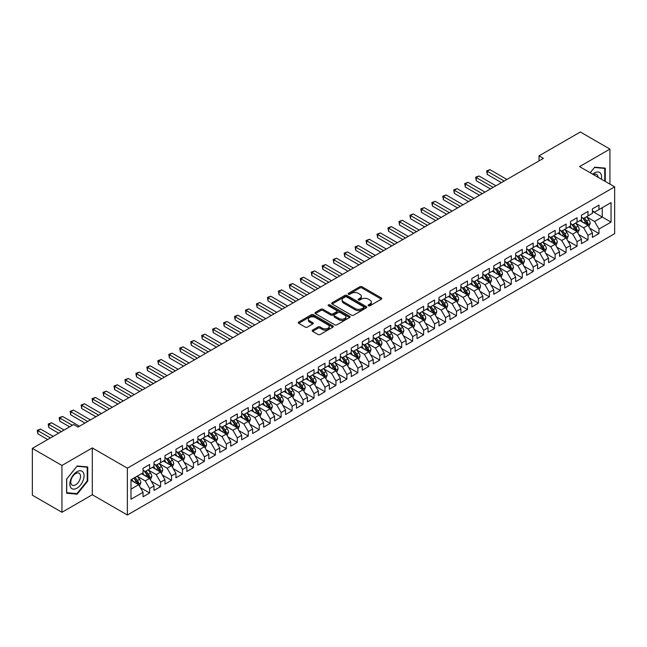 <?xml version="1.0" encoding="UTF-8"?>
<svg xmlns="http://www.w3.org/2000/svg" width="647" height="647" viewBox="0 0 647 647"><rect width="100%" height="100%" fill="white"/><g stroke="black" fill="none" stroke-linecap="round" stroke-linejoin="round"><path stroke-width="0.97" d="M368.41 305.772A1.068 0.615 0 0 0 369.914 305.772L381.35 299.173A1.52 0.882 0 0 0 381.795 298.55A1.52 0.882 0 0 0 381.35 297.927L361.98 286.75A1.52 0.882 0 0 0 359.829 286.75L348.401 293.35A1.068 0.615 0 0 0 348.094 293.778A1.068 0.615 0 0 0 348.401 294.215A1.068 0.615 0 0 0 349.906 294.215L351.386 293.366A4.869 2.814 0 0 1 358.276 293.366L359.886 294.296A4.869 2.814 0 0 1 361.309 296.286A4.869 2.814 0 0 1 359.886 298.267L358.406 299.124A1.068 0.615 0 0 0 358.098 299.561A1.068 0.615 0 0 0 358.406 299.99A1.068 0.615 0 0 0 359.91 299.99L361.39 299.14A4.869 2.814 0 0 1 368.28 299.14L369.89 300.071A4.869 2.814 0 0 1 371.313 302.06A4.869 2.814 0 0 1 369.89 304.041L368.41 304.899A1.068 0.615 0 0 0 368.103 305.335A1.068 0.615 0 0 0 368.41 305.772L368.41 304.899M312.606 330.099A1.52 0.882 0 0 0 312.161 330.722A1.52 0.882 0 0 0 312.606 331.345L318.041 334.483A1.52 0.882 0 0 0 320.192 334.483L332.882 327.147A1.52 0.882 0 0 0 333.326 326.533A1.52 0.882 0 0 0 332.882 325.91L313.52 314.725A1.52 0.882 0 0 0 311.369 314.725L298.671 322.06A1.52 0.882 0 0 0 298.227 322.675A1.52 0.882 0 0 0 298.671 323.298L305.238 327.091A1.52 0.882 0 0 0 307.39 327.091L312.816 323.953A1.52 0.882 0 0 0 313.269 323.33A1.52 0.882 0 0 0 312.816 322.707L309.565 320.831A4.068 2.353 0 0 1 308.376 319.173A4.068 2.353 0 0 1 310.883 316.998A4.068 2.353 0 0 1 315.324 317.507L328.069 324.867A4.068 2.353 0 0 1 329.258 326.533A4.068 2.353 0 0 1 326.751 328.7A4.068 2.353 0 0 1 322.311 328.191L320.192 326.961A1.52 0.882 0 0 0 318.041 326.961L312.606 330.099L312.606 331.345L318.041 328.231L318.041 326.961M61.942 465.46L61.942 512.287L92.303 494.761L92.303 447.934L61.942 465.46L32.35 448.379L73.669 424.521L78.052 427.052L543.407 158.378L539.024 155.846L539.024 160.909M92.303 447.934L127.37 468.177L614.65 186.854L614.65 233.68L127.37 515.004L127.37 468.177M609.935 184.136L609.935 149.077L579.575 166.602L614.65 186.854M609.935 149.077L580.343 131.996L539.024 155.846M351.491 315.162A1.52 0.882 0 0 0 353.65 315.162L366.339 307.835A1.52 0.882 0 0 0 366.784 307.212A1.52 0.882 0 0 0 366.339 306.589L346.978 295.412A1.52 0.882 0 0 0 344.827 295.412L332.129 302.739A1.52 0.882 0 0 0 331.685 303.362A1.52 0.882 0 0 0 332.129 303.985L351.491 315.162M328.846 305.999A1.068 0.615 0 0 1 329.921 306.152L329.921 304.883L349.615 316.254A1.52 0.882 0 0 1 350.059 316.868A1.52 0.882 0 0 1 349.615 317.491L336.917 324.818A1.52 0.882 0 0 1 334.766 324.818L315.404 313.641L320.831 310.528L320.831 309.266L315.404 312.396A1.52 0.882 0 0 0 314.96 313.019A1.52 0.882 0 0 0 315.404 313.641L315.404 312.396M320.831 310.528A1.52 0.882 0 0 1 322.99 310.528L322.99 309.266A1.52 0.882 0 0 0 320.831 309.266M322.99 309.266L330.843 313.795A1.52 0.882 0 0 0 332.995 313.795L336.594 311.717A1.52 0.882 0 0 0 337.038 311.094A1.52 0.882 0 0 0 336.594 310.471L328.417 305.756A1.068 0.615 0 0 1 328.11 305.319A1.068 0.615 0 0 1 328.765 304.753A1.068 0.615 0 0 1 329.921 304.883M592.401 211.343L602.268 217.036L602.268 207.671L611.035 202.608L598.976 209.571L598.976 205.075L592.401 208.876L592.401 213.364L588.018 215.896L588.018 211.407L581.443 215.2L581.443 219.697L577.059 222.228L577.059 217.732L570.484 221.533L570.484 226.021L566.101 228.553L566.101 224.064L559.526 227.857L559.526 232.354L555.134 234.877L555.134 230.389L548.559 234.182L548.559 238.678L544.176 241.21L544.176 236.713L537.6 240.514L537.6 245.003L533.217 247.534L533.217 243.046L526.642 246.839L526.642 251.335L522.258 253.867L522.258 249.37L515.683 253.171L515.683 257.66L511.3 260.191L511.3 255.702L504.725 259.496L504.725 263.992L500.341 266.515L500.341 262.027L493.766 265.82L493.766 270.317L489.375 272.848L489.375 268.351L482.799 272.152L482.799 276.641L478.416 279.172L478.416 274.684L471.841 278.477L471.841 282.974L467.457 285.505L467.457 281.008L460.882 284.809L460.882 289.298L456.499 291.829L456.499 287.341L449.924 291.134L449.924 295.63L445.54 298.154L445.54 293.665L438.965 297.458L438.965 301.955L434.582 304.486L434.582 299.99L428.007 303.791L428.007 308.279L423.615 310.811L423.615 306.322L417.04 310.115L417.04 314.612L412.657 317.143L412.657 312.647L406.081 316.448L406.081 320.936L401.698 323.468L401.698 318.979L395.123 322.772L395.123 327.269L390.739 329.792L390.739 325.304L384.164 329.097L384.164 333.593L379.781 336.125L379.781 331.628L373.206 335.429L373.206 339.918L368.822 342.449L368.822 337.96L362.247 341.753L362.247 346.25L357.856 348.782L357.856 344.285L351.281 348.086L351.281 352.575L346.897 355.106L346.897 350.617L340.322 354.41L340.322 358.907L335.939 361.43L335.939 356.942L329.363 360.735L329.363 365.231L324.98 367.763L324.98 363.266L318.405 367.067L318.405 371.556L314.021 374.087L314.021 369.599L307.446 373.392L307.446 377.888L303.063 380.42L303.063 375.923L296.488 379.724L296.488 384.213L292.096 386.744L292.096 382.256L285.521 386.049L285.521 390.537L281.138 393.069L281.138 388.58L274.563 392.373L274.563 396.87L270.179 399.401L270.179 394.905L263.604 398.706L263.604 403.194L259.221 405.726L259.221 401.237L252.645 405.03L252.645 409.527L248.262 412.058L248.262 407.561L241.687 411.363L241.687 415.851L237.303 418.383L237.303 413.894L230.728 417.687L230.728 422.176L226.337 424.707L226.337 420.218L219.762 424.011L219.762 428.508L215.378 431.039L215.378 426.543L208.803 430.344L208.803 434.833L204.42 437.364L204.42 432.875L197.845 436.668L197.845 441.165L193.461 443.696L193.461 439.2L186.886 443.001L186.886 447.489L182.503 450.021L182.503 445.532L175.927 449.325L175.927 453.814L171.544 456.345L171.544 451.857L164.969 455.65L164.969 460.146L160.577 462.678L160.577 458.181L154.002 461.982L154.002 466.471L149.619 469.002L149.619 464.514L143.044 468.307L143.044 472.803L130.985 479.759L130.985 499.249L143.044 492.286L138.66 484.7L130.985 480.268M611.035 202.608L611.035 222.099L598.976 229.062L594.593 221.468L586.651 216.882M589.716 228.205L598.976 233.551L598.976 229.062M598.976 233.551L592.401 237.352L592.401 232.855L588.018 235.387L583.634 227.793L575.684 223.207M578.758 234.537L588.018 239.883L588.018 235.387M588.018 239.883L581.443 243.676L581.443 239.188L577.059 241.719L572.676 234.125L564.726 229.531M567.799 240.862L577.059 246.208L577.059 241.719M577.059 246.208L570.484 250.001L570.484 245.512L566.101 248.044L561.717 240.449L553.767 235.864M556.841 247.186L566.101 252.532L566.101 248.044M566.101 252.532L559.526 256.333L559.526 251.837L555.134 254.368L550.751 246.774L542.809 242.188M545.874 253.519L555.134 258.865L555.134 254.368M555.134 258.865L548.559 262.658L548.559 258.169L544.176 260.701L539.792 253.106L531.85 248.521M534.915 259.843L544.176 265.189L544.176 260.701M544.176 265.189L537.6 268.99L537.6 264.494L533.217 267.025L528.834 259.431L520.892 254.845M523.957 266.176L533.217 271.522L533.217 267.025M533.217 271.522L526.642 275.315L526.642 270.826L522.258 273.358L517.875 265.763L509.925 261.17M512.998 272.5L522.258 277.846L522.258 273.358M522.258 277.846L515.683 281.639L515.683 277.151L511.3 279.682L506.916 272.088L498.966 267.502M502.04 278.825L511.3 284.17L511.3 279.682M511.3 284.17L504.725 287.972L504.725 283.475L500.341 286.006L495.958 278.412L488.008 273.827M491.081 285.157L500.341 290.503L500.341 286.006M500.341 290.503L493.766 294.296L493.766 289.807L489.375 292.339L484.991 284.745L477.049 280.159M480.114 291.482L489.375 296.827L489.375 292.339M489.375 296.827L482.799 300.629L482.799 296.132L478.416 298.663L474.033 291.069L466.091 286.484M469.156 297.806L478.416 303.16L478.416 298.663M478.416 303.16L471.841 306.953L471.841 302.464L467.457 304.996L463.074 297.402L455.132 292.808M458.197 304.139L467.457 309.484L467.457 304.996M467.457 309.484L460.882 313.277L460.882 308.789L456.499 311.32L452.116 303.726L444.166 299.14M447.239 310.463L456.499 315.809L456.499 311.32M456.499 315.809L449.924 319.61L449.924 315.113L445.54 317.645L441.157 310.05L433.207 305.465M436.28 316.795L445.54 322.141L445.54 317.645M445.54 322.141L438.965 325.934L438.965 321.446L434.582 323.977L430.198 316.383L422.248 311.797M425.322 323.12L434.582 328.466L434.582 323.977M434.582 328.466L428.007 332.267L428.007 327.77L423.615 330.302L419.232 322.707L411.29 318.122M414.355 329.444L423.615 334.798L423.615 330.302M423.615 334.798L417.04 338.591L417.04 334.103L412.657 336.626L408.273 329.04L400.331 324.446M403.396 335.777L412.657 341.123L412.657 336.626M412.657 341.123L406.081 344.916L406.081 340.427L401.698 342.959L397.315 335.364L389.373 330.779M392.438 342.101L401.698 347.447L401.698 342.959M401.698 347.447L395.123 351.248L395.123 346.752L390.739 349.283L386.356 341.689L378.406 337.103M381.479 348.434L390.739 353.78L390.739 349.283M390.739 353.78L384.164 357.573L384.164 353.084L379.781 355.615L375.397 348.021L367.447 343.436M370.521 354.758L379.781 360.104L379.781 355.615M379.781 360.104L373.206 363.905L373.206 359.408L368.822 361.94L364.439 354.346L356.489 349.76M359.562 361.083L368.822 366.437L368.822 361.94M368.822 366.437L362.247 370.23L362.247 365.741L357.856 368.264L353.472 360.678L345.53 356.085M348.596 367.415L357.856 372.761L357.856 368.264M357.856 372.761L351.281 376.554L351.281 372.065L346.897 374.597L342.514 367.003L334.572 362.417M337.637 373.74L346.897 379.085L346.897 374.597M346.897 379.085L340.322 382.887L340.322 378.39L335.939 380.921L331.555 373.327L323.613 368.741M326.678 380.072L335.939 385.418L335.939 380.921M335.939 385.418L329.363 389.211L329.363 384.722L324.98 387.254L320.597 379.66L312.647 375.074M315.72 386.396L324.98 391.742L324.98 387.254M324.98 391.742L318.405 395.543L318.405 391.047L314.021 393.578L309.638 385.984L301.688 381.398M304.761 392.721L314.021 398.075L314.021 393.578M314.021 398.075L307.446 401.868L307.446 397.379L303.063 399.903L298.679 392.317L290.729 387.723M293.803 399.053L303.063 404.399L303.063 399.903M303.063 404.399L296.488 408.192L296.488 403.704L292.096 406.235L287.713 398.641L279.771 394.055M282.836 405.378L292.096 410.724L292.096 406.235M292.096 410.724L285.521 414.525L285.521 410.028L281.138 412.56L276.754 404.965L268.812 400.38M271.877 411.71L281.138 417.056L281.138 412.56M281.138 417.056L274.563 420.849L274.563 416.361L270.179 418.892L265.796 411.298L257.854 406.712M260.919 418.035L270.179 423.381L270.179 418.892M270.179 423.381L263.604 427.182L263.604 422.685L259.221 425.216L254.837 417.622L246.887 413.037M249.96 424.359L259.221 429.713L259.221 425.216M259.221 429.713L252.645 433.506L252.645 429.018L248.262 431.541L243.879 423.955L235.929 419.361M239.002 430.692L248.262 436.038L248.262 431.541M248.262 436.038L241.687 439.831L241.687 435.342L237.303 437.873L232.92 430.279L224.97 425.694M228.043 437.016L237.303 442.362L237.303 437.873M237.303 442.362L230.728 446.163L230.728 441.666L226.337 444.198L221.953 436.604L214.011 432.018M217.077 443.349L226.337 448.694L226.337 444.198M226.337 448.694L219.762 452.488L219.762 447.999L215.378 450.53L210.995 442.936L203.053 438.351M206.118 449.673L215.378 455.019L215.378 450.53M215.378 455.019L208.803 458.82L208.803 454.323L204.42 456.855L200.036 449.261L192.094 444.675M195.159 455.998L204.42 461.351L204.42 456.855M204.42 461.351L197.845 465.144L197.845 460.648L193.461 463.179L189.078 455.593L181.128 450.999M184.201 462.33L193.461 467.676L193.461 463.179M193.461 467.676L186.886 471.469L186.886 466.98L182.503 469.512L178.119 461.918L170.169 457.332M173.242 468.654L182.503 474L182.503 469.512M182.503 474L175.927 477.801L175.927 473.305L171.544 475.836L167.161 468.242L159.211 463.656M162.284 474.987L171.544 480.333L171.544 475.836M171.544 480.333L164.969 484.126L164.969 479.637L160.577 482.169L156.194 474.574L148.252 469.989M151.317 481.311L160.577 486.657L160.577 482.169M160.577 486.657L154.002 490.458L154.002 485.962L149.619 488.493L145.235 480.899L137.293 476.313M140.359 487.636L149.619 492.99L149.619 488.493M149.619 492.99L143.044 496.783L143.044 492.286M143.044 470.272L145.235 471.534L149.619 469.002M130.985 489.124L138.66 484.7M154.002 463.939L156.194 465.209L160.577 462.678M145.235 480.899L149.619 478.368L141.507 473.685M154.002 485.962L149.619 478.368M164.969 457.615L167.161 458.877L171.544 456.345M156.194 474.574L160.577 472.043L152.474 467.36M164.969 479.637L160.577 472.043M175.927 451.291L178.119 452.552L182.503 450.021M167.161 468.242L171.544 465.711L163.432 461.028M175.927 473.305L171.544 465.711M186.886 444.958L189.078 446.228L193.461 443.696M178.119 461.918L182.503 459.386L174.391 454.704M186.886 466.98L182.503 459.386M197.845 438.634L200.036 439.895L204.42 437.364M189.078 455.593L193.461 453.062L185.349 448.379M197.845 460.648L193.461 453.062M208.803 432.301L210.995 433.571L215.378 431.039M200.036 449.261L204.42 446.729L196.308 442.047M208.803 454.323L204.42 446.729M219.762 425.977L221.953 427.238L226.337 424.707M210.995 442.936L215.378 440.405L207.266 435.722M219.762 447.999L215.378 440.405M230.728 419.652L232.92 420.914L237.303 418.383M221.953 436.604L226.337 434.072L218.233 429.39M230.728 441.666L226.337 434.072M241.687 413.32L243.879 414.59L248.262 412.058M232.92 430.279L237.303 427.748L229.192 423.065M241.687 435.342L237.303 427.748M252.645 406.995L254.837 408.257L259.221 405.726M243.879 423.955L248.262 421.423L240.15 416.741M252.645 429.018L248.262 421.423M263.604 400.663L265.796 401.933L270.179 399.401M254.837 417.622L259.221 415.091L251.109 410.408M263.604 422.685L259.221 415.091M274.563 394.338L276.754 395.6L281.138 393.069M265.796 411.298L270.179 408.767L262.067 404.084M274.563 416.361L270.179 408.767M285.521 388.014L287.713 389.276L292.096 386.744M276.754 404.965L281.138 402.434L273.026 397.751M285.521 410.028L281.138 402.434M296.488 381.681L298.679 382.951L303.063 380.42M287.713 398.641L292.096 396.11L283.993 391.427M296.488 403.704L292.096 396.11M307.446 375.357L309.638 376.619L314.021 374.087M298.679 392.317L303.063 389.785L294.951 385.102M307.446 397.379L303.063 389.785M318.405 369.025L320.597 370.294L324.98 367.763M309.638 385.984L314.021 383.453L305.91 378.77M318.405 391.047L314.021 383.453M329.363 362.7L331.555 363.962L335.939 361.43M320.597 379.66L324.98 377.128L316.868 372.446M329.363 384.722L324.98 377.128M340.322 356.376L342.514 357.637L346.897 355.106M331.555 373.327L335.939 370.796L327.827 366.113M340.322 378.39L335.939 370.796M351.281 350.043L353.472 351.313L357.856 348.782M342.514 367.003L346.897 364.471L338.785 359.789M351.281 372.065L346.897 364.471M362.247 343.719L364.439 344.98L368.822 342.449M353.472 360.678L357.856 358.147L349.752 353.464M362.247 365.741L357.856 358.147M373.206 337.386L375.397 338.656L379.781 336.125M364.439 354.346L368.822 351.814L360.711 347.132M373.206 359.408L368.822 351.814M384.164 331.062L386.356 332.323L390.739 329.792M375.397 348.021L379.781 345.49L371.669 340.807M384.164 353.084L379.781 345.49M395.123 324.737L397.315 325.999L401.698 323.468M386.356 341.689L390.739 339.157L382.628 334.475M395.123 346.752L390.739 339.157M406.081 318.405L408.273 319.675L412.657 317.143M397.315 335.364L401.698 332.833L393.586 328.15M406.081 340.427L401.698 332.833M417.04 312.08L419.232 313.342L423.615 310.811M408.273 329.04L412.657 326.509L404.545 321.826M417.04 334.103L412.657 326.509M428.007 305.748L430.198 307.018L434.582 304.486M419.232 322.707L423.615 320.176L415.511 315.493M428.007 327.77L423.615 320.176M438.965 299.424L441.157 300.685L445.54 298.154M430.198 316.383L434.582 313.852L426.47 309.169M438.965 321.446L434.582 313.852M449.924 293.099L452.116 294.361L456.499 291.829M441.157 310.05L445.54 307.519L437.429 302.836M449.924 315.113L445.54 307.519M460.882 286.767L463.074 288.036L467.457 285.505M452.116 303.726L456.499 301.195L448.387 296.512M460.882 308.789L456.499 301.195M471.841 280.442L474.033 281.704L478.416 279.172M463.074 297.402L467.457 294.87L459.346 290.188M471.841 302.464L467.457 294.87M482.799 274.11L484.991 275.379L489.375 272.848M474.033 291.069L478.416 288.538L470.304 283.855M482.799 296.132L478.416 288.538M493.766 267.785L495.958 269.047L500.341 266.515M484.991 284.745L489.375 282.213L481.271 277.531M493.766 289.807L489.375 282.213M504.725 261.461L506.916 262.722L511.3 260.191M495.958 278.412L500.341 275.881L492.23 271.198M504.725 283.475L500.341 275.881M515.683 255.128L517.875 256.398L522.258 253.867M506.916 272.088L511.3 269.556L503.188 264.874M515.683 277.151L511.3 269.556M526.642 248.804L528.834 250.065L533.217 247.534M517.875 265.763L522.258 263.232L514.147 258.549M526.642 270.826L522.258 263.232M537.6 242.471L539.792 243.741L544.176 241.21M528.834 259.431L533.217 256.899L525.105 252.217M537.6 264.494L533.217 256.899M548.559 236.147L550.751 237.409L555.134 234.877M539.792 253.106L544.176 250.575L536.064 245.892M548.559 258.169L544.176 250.575M559.526 229.822L561.717 231.084L566.101 228.553M550.751 246.774L555.134 244.242L547.03 239.56M559.526 251.837L555.134 244.242M570.484 223.49L572.676 224.76L577.059 222.228M561.717 240.449L566.101 237.918L557.989 233.235M570.484 245.512L566.101 237.918M581.443 217.166L583.634 218.427L588.018 215.896M572.676 234.125L577.059 231.594L568.948 226.911M581.443 239.188L577.059 231.594M592.401 210.833L594.593 212.103L598.976 209.571M583.634 227.793L588.018 225.261L579.906 220.578M592.401 232.855L588.018 225.261M32.35 448.379L32.35 495.198L61.942 512.287M92.303 494.761L127.37 515.004M594.593 221.468L602.268 217.036L611.035 222.099M605.277 181.443L605.277 168.131L594.706 167.185L590.226 172.757M87.749 481.02L87.749 466.924L77.179 465.977L66.601 479.136L66.601 493.232L77.179 494.179L87.749 481.02L87.208 480.705M368.839 305.918L369.89 305.311A4.869 2.814 0 0 0 371.313 303.322L371.313 302.06M361.309 296.286L361.309 297.547A4.869 2.814 0 0 1 359.886 299.537L358.834 300.143M381.326 299.181L361.98 288.012A1.52 0.882 0 0 0 359.829 288.012L348.83 294.369M366.339 306.589L366.339 307.835L346.978 296.674A1.52 0.882 0 0 0 344.827 296.674L332.154 303.993M363.654 307.648A1.068 0.615 0 0 0 363.962 307.212A1.068 0.615 0 0 0 363.654 306.775L346.655 296.965A1.068 0.615 0 0 0 345.15 296.965L343.589 297.863A4.869 2.814 0 0 0 342.158 299.852A4.869 2.814 0 0 0 343.589 301.842L355.203 308.546A4.869 2.814 0 0 0 362.094 308.546L363.654 307.648L363.654 308.91A1.068 0.615 0 0 0 363.962 308.482L363.962 307.212M342.158 299.852L342.158 301.122A4.869 2.814 0 0 0 343.589 303.103L343.589 301.842M363.654 308.91L362.094 309.816A4.869 2.814 0 0 1 355.203 309.816L343.589 303.103M322.99 310.528L330.843 315.065A1.52 0.882 0 0 0 332.995 315.065L336.594 312.978A1.52 0.882 0 0 0 337.038 312.364L337.038 311.094M329.921 306.152L349.59 317.507M338.988 318.502A4.068 2.353 0 0 0 343.428 319.011A4.068 2.353 0 0 0 345.935 316.844A4.068 2.353 0 0 0 344.746 315.178L340.249 312.582A1.52 0.882 0 0 0 338.098 312.582L334.499 314.668A1.52 0.882 0 0 0 334.054 315.291A1.52 0.882 0 0 0 334.499 315.906L338.988 318.502L338.988 319.764A4.068 2.353 0 0 0 343.428 320.273A4.068 2.353 0 0 0 345.935 318.106L345.935 316.844M334.054 315.291L334.054 316.553A1.52 0.882 0 0 0 334.499 317.176L334.499 315.906M338.988 319.764L334.499 317.176M329.258 326.533L329.258 327.794A4.068 2.353 0 0 1 326.751 329.962A4.068 2.353 0 0 1 322.311 329.452L320.192 328.231A1.52 0.882 0 0 0 318.041 328.231M308.376 319.173L308.376 320.435A4.068 2.353 0 0 0 309.565 322.093L309.565 320.831M312.8 323.961L309.565 322.093M332.865 327.164L313.52 315.995A1.52 0.882 0 0 0 311.369 315.995L298.696 323.314M76.055 493.532L77.179 494.179M588.827 226.668L590.185 223.352A4.108 2.37 -120 0 0 588.875 219.851L586.546 216.745M582.842 222.277L581.071 219.907M506.916 179.454L489.957 169.66L487.215 171.245L487.215 174.407L501.433 182.616M582.413 217.724L585.478 221.816A4.108 2.37 60 0 1 586.651 224.291L587.969 223.53A4.108 2.37 -120 0 0 586.797 221.056L584.467 217.95M583.133 218.144L586.012 221.978A2.095 1.205 60 0 1 586.392 222.617L587.969 223.53M487.215 174.407L486.617 170.897L504.175 181.031M486.617 170.897L489.957 169.66M577.868 232.993L579.227 229.677A4.108 2.37 -120 0 0 577.917 226.183L575.587 223.078M571.875 228.601L570.112 226.24M495.95 185.778L478.998 175.992L476.257 177.569L476.257 180.739L490.475 188.94M571.455 224.056L574.52 228.14A4.108 2.37 60 0 1 575.693 230.615L577.011 229.855A4.108 2.37 -120 0 0 575.83 227.388L573.509 224.274M572.174 224.469L575.054 228.31A2.095 1.205 60 0 1 575.434 228.941L577.011 229.855M476.257 180.739L475.658 177.221L493.216 187.363M475.658 177.221L478.998 175.992M566.909 239.325L568.268 236.009A4.108 2.37 -120 0 0 566.958 232.508L564.629 229.402M560.917 234.926L559.145 232.564M484.991 192.102L468.04 182.317L465.298 183.902L465.298 187.064L479.516 195.273M560.496 230.381L563.561 234.473A4.108 2.37 60 0 1 564.734 236.939L566.052 236.179A4.108 2.37 -120 0 0 564.871 233.713L562.542 230.607M561.216 230.801L564.095 234.635A2.095 1.205 60 0 1 564.475 235.273L566.052 236.179M465.298 187.064L464.7 183.554L482.258 193.688M464.7 183.554L468.04 182.317M601.386 179.195A10.077 5.815 120 0 0 600.651 173.485A10.077 5.815 120 0 0 592.733 174.197M598.054 177.27A6.899 3.979 120 0 0 597.407 175.159A6.899 3.979 120 0 0 596.639 174.439A6.899 3.979 120 0 0 593.469 174.625M590.25 172.765L594.48 167.5L604.735 168.414L604.735 181.128M604.055 168.018L604.735 168.414M70.79 487.628A10.077 5.815 120 0 0 80.519 485.015A10.077 5.815 120 0 0 83.123 472.278A10.077 5.815 120 0 0 73.394 474.882A10.077 5.815 120 0 0 70.79 487.628M71.437 484.457A6.899 3.979 120 0 0 72.213 485.177A6.899 3.979 120 0 0 78.627 481.958A6.899 3.979 120 0 0 79.88 473.952A6.899 3.979 120 0 0 79.112 473.232A6.899 3.979 120 0 0 72.69 476.451A6.899 3.979 120 0 0 71.437 484.457M76.961 466.285L87.208 467.207L87.208 480.867L76.961 493.612L66.706 492.699L66.706 479.039L76.961 466.285M86.528 466.81L87.208 467.207M555.951 245.65L557.31 242.334A4.108 2.37 -120 0 0 555.999 238.84L553.67 235.726M549.958 241.258L548.187 238.897M474.033 198.435L457.081 188.649L454.34 190.226L454.34 193.388L468.557 201.597M549.538 236.705L552.603 240.797A4.108 2.37 60 0 1 553.775 243.272L555.094 242.512A4.108 2.37 -120 0 0 553.913 240.037L551.584 236.931M550.257 237.125L553.136 240.967A2.095 1.205 60 0 1 553.517 241.598L555.094 242.512M454.34 193.388L453.733 189.878L471.291 200.012M453.733 189.878L457.081 188.649M544.992 251.982L546.351 248.666A4.108 2.37 -120 0 0 545.033 245.164L542.712 242.059M539 247.583L537.228 245.221M463.074 204.759L446.123 194.973L443.381 196.559L443.381 199.721L457.591 207.922M538.571 243.037L541.636 247.13A4.108 2.37 60 0 1 542.817 249.596L544.127 248.836A4.108 2.37 -120 0 0 542.954 246.37L540.625 243.256M539.299 243.45L542.17 247.291A2.095 1.205 60 0 1 542.55 247.93L544.127 248.836M443.381 199.721L442.774 196.211L460.332 206.344M442.774 196.211L446.123 194.973M534.026 258.307L535.384 254.991A4.108 2.37 -120 0 0 534.074 251.489L531.745 248.383M528.041 253.915L526.27 251.546M452.116 211.092L435.156 201.298L432.422 202.883L432.422 206.045L446.632 214.254M527.612 249.362L530.677 253.454A4.108 2.37 60 0 1 531.858 255.921L533.168 255.169A4.108 2.37 -120 0 0 531.996 252.694L529.667 249.588M528.34 249.782L531.211 253.616A2.095 1.205 60 0 1 531.591 254.255L533.168 255.169M432.422 206.045L431.816 202.535L449.374 212.669M431.816 202.535L435.156 201.298M523.067 264.631L524.426 261.315A4.108 2.37 -120 0 0 523.116 257.821L520.786 254.716M517.082 260.24L515.311 257.878M441.157 217.416L424.197 207.63L421.456 209.207L421.456 212.378L435.674 220.578M516.654 255.694L519.719 259.779A4.108 2.37 60 0 1 520.892 262.253L522.21 261.493A4.108 2.37 -120 0 0 521.037 259.026L518.708 255.913M517.374 256.107L520.253 259.948A2.095 1.205 60 0 1 520.633 260.579L522.21 261.493M421.456 212.378L420.857 208.86L438.415 219.001M420.857 208.86L424.197 207.63M512.109 270.964L513.467 267.648A4.108 2.37 -120 0 0 512.157 264.146L509.828 261.04M506.116 266.564L504.353 264.202M430.19 223.741L413.239 213.955L410.497 215.54L410.497 218.702L424.715 226.911M505.695 262.019L508.76 266.111A4.108 2.37 60 0 1 509.933 268.578L511.251 267.818A4.108 2.37 -120 0 0 510.071 265.351L507.749 262.245M506.415 262.439L509.294 266.273A2.095 1.205 60 0 1 509.674 266.912L511.251 267.818M410.497 218.702L409.899 215.192L427.457 225.326M409.899 215.192L413.239 213.955M501.15 277.288L502.509 273.972A4.108 2.37 -120 0 0 501.199 270.478L498.869 267.365M495.157 272.897L493.386 270.535M419.232 230.073L402.28 220.287L399.539 221.864L399.539 225.027L413.757 233.235M494.737 268.343L497.802 272.436A4.108 2.37 60 0 1 498.974 274.91L500.293 274.15A4.108 2.37 -120 0 0 499.112 271.675L496.783 268.57M495.456 268.764L498.336 272.605A2.095 1.205 60 0 1 498.716 273.236L500.293 274.15M399.539 225.027L398.94 221.517L416.498 231.65M398.94 221.517L402.28 220.287M490.191 283.621L491.55 280.305A4.108 2.37 -120 0 0 490.24 276.803L487.911 273.697M484.199 279.221L482.427 276.859M408.273 236.398L391.322 226.612L388.58 228.197L388.58 231.359L402.798 239.56M483.778 274.676L486.843 278.768A4.108 2.37 60 0 1 488.016 281.235L489.334 280.474A4.108 2.37 -120 0 0 488.153 278.008L485.824 274.894M484.498 275.088L487.377 278.93A2.095 1.205 60 0 1 487.757 279.569L489.334 280.474M388.58 231.359L387.974 227.849L405.532 237.983M387.974 227.849L391.322 226.612M479.233 289.945L480.592 286.629A4.108 2.37 -120 0 0 479.273 283.127L476.952 280.022M473.24 285.553L471.469 283.184M397.315 242.73L380.363 232.936L377.622 234.521L377.622 237.684L391.831 245.892M472.811 281L475.877 285.092A4.108 2.37 60 0 1 477.057 287.559L478.368 286.807A4.108 2.37 -120 0 0 477.195 284.332L474.866 281.227M473.539 281.421L476.41 285.254A2.095 1.205 60 0 1 476.79 285.893L478.368 286.807M377.622 237.684L377.015 234.174L394.573 244.307M377.015 234.174L380.363 232.936M468.266 296.269L469.625 292.954A4.108 2.37 -120 0 0 468.315 289.46L465.986 286.354M462.281 291.878L460.51 289.516M386.356 249.055L369.397 239.269L366.663 240.846L366.663 244.016L380.873 252.217M461.853 287.333L464.918 291.417A4.108 2.37 60 0 1 466.099 293.892L467.409 293.131A4.108 2.37 -120 0 0 466.236 290.665L463.907 287.551M462.581 287.745L465.452 291.587A2.095 1.205 60 0 1 465.832 292.218L467.409 293.131M366.663 244.016L366.056 240.498L383.614 250.64M366.056 240.498L369.397 239.269M457.308 302.602L458.666 299.286A4.108 2.37 -120 0 0 457.356 295.784L455.027 292.679M451.323 298.202L449.552 295.841M375.397 255.379L358.438 245.593L355.696 247.178L355.696 250.34L369.914 258.549M450.894 293.657L453.959 297.749A4.108 2.37 60 0 1 455.132 300.216L456.45 299.456A4.108 2.37 -120 0 0 455.278 296.989L452.949 293.884M451.614 294.078L454.493 297.911A2.095 1.205 60 0 1 454.873 298.55L456.45 299.456M355.696 250.34L355.098 246.83L372.656 256.964M355.098 246.83L358.438 245.593M446.349 308.926L447.708 305.61A4.108 2.37 -120 0 0 446.398 302.117L444.068 299.003M440.356 304.535L438.593 302.173M364.431 261.712L347.479 251.926L344.738 253.503L344.738 256.665L358.956 264.874M439.936 299.982L443.001 304.074A4.108 2.37 60 0 1 444.174 306.549L445.492 305.788A4.108 2.37 -120 0 0 444.311 303.314L441.99 300.208M440.656 300.402L443.535 304.244A2.095 1.205 60 0 1 443.915 304.874L445.492 305.788M344.738 256.665L344.139 253.155L361.697 263.289M344.139 253.155L347.479 251.926M435.391 315.259L436.749 311.943A4.108 2.37 -120 0 0 435.439 308.441L433.11 305.335M429.398 310.859L427.627 308.498M353.472 268.036L336.521 258.25L333.779 259.835L333.779 262.997L347.997 271.198M428.977 306.314L432.042 310.406A4.108 2.37 60 0 1 433.215 312.873L434.533 312.113A4.108 2.37 -120 0 0 433.353 309.646L431.023 306.532M429.697 306.727L432.576 310.568A2.095 1.205 60 0 1 432.956 311.207L434.533 312.113M333.779 262.997L333.181 259.479L350.739 269.621M333.181 259.479L336.521 258.25M424.432 321.583L425.791 318.267A4.108 2.37 -120 0 0 424.481 314.765L422.151 311.66M418.439 317.184L416.668 314.822M342.514 274.368L325.562 264.574L322.821 266.16L322.821 269.322L337.038 277.531M418.019 312.638L421.084 316.731A4.108 2.37 60 0 1 422.256 319.197L423.575 318.445A4.108 2.37 -120 0 0 422.394 315.971L420.065 312.865M418.738 313.059L421.618 316.893A2.095 1.205 60 0 1 421.998 317.531L423.575 318.445M322.821 269.322L322.214 265.812L339.772 275.945M322.214 265.812L325.562 264.574M413.473 327.908L414.832 324.592A4.108 2.37 -120 0 0 413.514 321.098L411.193 317.992M407.481 323.516L405.709 321.155M331.555 280.693L314.604 270.907L311.862 272.484L311.862 275.654L326.072 283.855M407.052 318.971L410.117 323.055A4.108 2.37 60 0 1 411.298 325.53L412.608 324.77A4.108 2.37 -120 0 0 411.435 322.303L409.106 319.189M407.78 319.383L410.651 323.225A2.095 1.205 60 0 1 411.031 323.856L412.608 324.77M311.862 275.654L311.256 272.136L328.813 282.278M311.256 272.136L314.604 270.907M402.507 334.24L403.865 330.924A4.108 2.37 -120 0 0 402.555 327.422L400.226 324.317M396.522 329.841L394.751 327.479M320.597 287.017L303.637 277.231L300.904 278.817L300.904 281.979L315.113 290.188M396.093 325.295L399.159 329.388A4.108 2.37 60 0 1 400.339 331.854L401.65 331.094A4.108 2.37 -120 0 0 400.477 328.627L398.148 325.522M396.821 325.716L399.692 329.549A2.095 1.205 60 0 1 400.072 330.188L401.65 331.094M300.904 281.979L300.297 278.469L317.855 288.602M300.297 278.469L303.637 277.231M391.548 340.565L392.907 337.249A4.108 2.37 -120 0 0 391.597 333.755L389.268 330.641M385.563 336.173L383.792 333.812M309.638 293.35L292.679 283.564L289.937 285.141L289.937 288.303L304.155 296.512M385.135 331.62L388.2 335.712A4.108 2.37 60 0 1 389.373 338.187L390.691 337.427A4.108 2.37 -120 0 0 389.518 334.952L387.189 331.846M385.855 332.04L388.734 335.882A2.095 1.205 60 0 1 389.114 336.513L390.691 337.427M289.937 288.303L289.338 284.793L306.896 294.927M289.338 284.793L292.679 283.564M380.59 346.897L381.948 343.581A4.108 2.37 -120 0 0 380.638 340.079L378.309 336.974M374.597 342.498L372.834 340.136M298.671 299.674L281.72 289.888L278.978 291.473L278.978 294.636L293.196 302.836M374.176 337.952L377.241 342.045A4.108 2.37 60 0 1 378.414 344.511L379.732 343.751A4.108 2.37 -120 0 0 378.552 341.284L376.23 338.171M374.896 338.365L377.775 342.206A2.095 1.205 60 0 1 378.155 342.845L379.732 343.751M278.978 294.636L278.38 291.118L295.938 301.259M278.38 291.118L281.72 289.888M369.631 353.222L370.99 349.906A4.108 2.37 -120 0 0 369.68 346.404L367.35 343.298M363.638 348.822L361.867 346.46M287.713 306.007L270.761 296.213L268.02 297.798L268.02 300.96L282.238 309.169M363.218 344.277L366.283 348.369A4.108 2.37 60 0 1 367.456 350.836L368.774 350.084A4.108 2.37 -120 0 0 367.593 347.609L365.264 344.503M363.938 344.697L366.817 348.531A2.095 1.205 60 0 1 367.197 349.17L368.774 350.084M268.02 300.96L267.421 297.45L284.979 307.584M267.421 297.45L270.761 296.213M358.673 359.546L360.031 356.23A4.108 2.37 -120 0 0 358.721 352.736L356.392 349.631M352.68 355.154L350.909 352.793M276.754 312.331L259.803 302.545L257.061 304.122L257.061 307.293L271.279 315.493M352.259 350.609L355.324 354.693A4.108 2.37 60 0 1 356.497 357.168L357.815 356.408A4.108 2.37 -120 0 0 356.634 353.941L354.305 350.828M352.979 351.022L355.858 354.863A2.095 1.205 60 0 1 356.238 355.494L357.815 356.408M257.061 307.293L256.455 303.775L274.013 313.916M256.455 303.775L259.803 302.545M347.714 365.878L349.073 362.563A4.108 2.37 -120 0 0 347.754 359.061L345.433 355.955M341.721 361.479L339.95 359.117M265.796 318.656L248.844 308.87L246.103 310.455L246.103 313.617L260.312 321.826M341.292 356.934L344.358 361.026A4.108 2.37 60 0 1 345.538 363.493L346.849 362.732A4.108 2.37 -120 0 0 345.676 360.266L343.347 357.16M342.02 357.354L344.891 361.188A2.095 1.205 60 0 1 345.272 361.827L346.849 362.732M246.103 313.617L245.496 310.107L263.054 320.241M245.496 310.107L248.844 308.87M336.747 372.203L338.106 368.887A4.108 2.37 -120 0 0 336.796 365.393L334.467 362.28M330.763 367.811L328.991 365.45M254.837 324.988L237.878 315.202L235.144 316.779L235.144 319.942L249.354 328.15M330.334 363.258L333.399 367.35A4.108 2.37 60 0 1 334.58 369.825L335.89 369.065A4.108 2.37 -120 0 0 334.717 366.59L332.388 363.485M331.062 363.679L333.933 367.52A2.095 1.205 60 0 1 334.313 368.151L335.89 369.065M235.144 319.942L234.537 316.432L252.095 326.565M234.537 316.432L237.878 315.202M325.789 378.535L327.147 375.22A4.108 2.37 -120 0 0 325.837 371.718L323.508 368.612M319.804 374.136L318.033 371.774M243.879 331.313L226.919 321.527L224.177 323.112L224.177 326.274L238.395 334.475M319.375 369.591L322.441 373.683A4.108 2.37 60 0 1 323.613 376.15L324.931 375.389A4.108 2.37 -120 0 0 323.759 372.923L321.43 369.809M320.095 370.003L322.974 373.845A2.095 1.205 60 0 1 323.354 374.484L324.931 375.389M224.177 326.274L223.579 322.756L241.137 332.898M223.579 322.756L226.919 321.527M314.83 384.86L316.189 381.544A4.108 2.37 -120 0 0 314.879 378.042L312.55 374.937M308.837 380.46L307.074 378.099M232.912 337.645L215.961 327.851L213.219 329.436L213.219 332.598L227.437 340.807M308.417 375.915L311.482 380.007A4.108 2.37 60 0 1 312.655 382.474L313.973 381.722A4.108 2.37 -120 0 0 312.792 379.247L310.471 376.142M309.137 376.336L312.016 380.169A2.095 1.205 60 0 1 312.396 380.808L313.973 381.722M213.219 332.598L212.62 329.088L230.178 339.222M212.62 329.088L215.961 327.851M303.872 391.184L305.23 387.868A4.108 2.37 -120 0 0 303.92 384.375L301.591 381.269M297.879 386.793L296.108 384.431M221.953 343.969L205.002 334.184L202.26 335.761L202.26 338.931L216.478 347.132M297.458 382.248L300.523 386.332A4.108 2.37 60 0 1 301.696 388.807L303.014 388.046A4.108 2.37 -120 0 0 301.834 385.58L299.504 382.466M298.178 382.66L301.057 386.502A2.095 1.205 60 0 1 301.437 387.132L303.014 388.046M202.26 338.931L201.662 335.413L219.22 345.555M201.662 335.413L205.002 334.184M292.913 397.517L294.272 394.201A4.108 2.37 -120 0 0 292.962 390.699L290.632 387.593M286.92 393.117L285.149 390.756M210.995 350.294L194.043 340.508L191.302 342.093L191.302 345.255L205.52 353.464M286.5 388.572L289.565 392.664A4.108 2.37 60 0 1 290.738 395.131L292.056 394.371A4.108 2.37 -120 0 0 290.875 391.904L288.546 388.798M287.219 388.993L290.099 392.826A2.095 1.205 60 0 1 290.479 393.465L292.056 394.371M191.302 345.255L190.695 341.745L208.253 351.879M190.695 341.745L194.043 340.508M281.955 403.841L283.313 400.525A4.108 2.37 -120 0 0 281.995 397.032L279.674 393.918M275.962 399.45L274.191 397.088M200.036 356.626L183.085 346.841L180.343 348.418L180.343 351.58L194.553 359.789M275.533 394.896L278.598 398.989A4.108 2.37 60 0 1 279.779 401.463L281.089 400.703A4.108 2.37 -120 0 0 279.916 398.228L277.587 395.123M276.261 395.317L279.132 399.159A2.095 1.205 60 0 1 279.512 399.789L281.089 400.703M180.343 351.58L179.737 348.07L197.295 358.203M179.737 348.07L183.085 346.841M270.988 410.174L272.347 406.858A4.108 2.37 -120 0 0 271.036 403.356L268.707 400.25M265.003 405.774L263.232 403.413M189.078 362.951L172.118 353.165L169.385 354.75L169.385 357.912L183.594 366.113M264.574 401.229L267.64 405.321A4.108 2.37 60 0 1 268.82 407.788L270.131 407.028A4.108 2.37 -120 0 0 268.958 404.561L266.629 401.447M265.302 401.641L268.173 405.483A2.095 1.205 60 0 1 268.554 406.122L270.131 407.028M169.385 357.912L168.778 354.394L186.336 364.536M168.778 354.394L172.118 353.165M260.029 416.498L261.388 413.182A4.108 2.37 -120 0 0 260.078 409.68L257.749 406.575M254.045 412.099L252.273 409.737M178.119 369.283L161.16 359.489L158.418 361.075L158.418 364.237L172.636 372.446M253.616 407.553L256.681 411.646A4.108 2.37 60 0 1 257.854 414.112L259.172 413.36A4.108 2.37 -120 0 0 257.999 410.885L255.67 407.78M254.336 407.974L257.215 411.807A2.095 1.205 60 0 1 257.595 412.446L259.172 413.36M158.418 364.237L157.819 360.727L175.377 370.86M157.819 360.727L161.16 359.489M249.071 422.823L250.429 419.507A4.108 2.37 -120 0 0 249.119 416.013L246.79 412.907M243.078 418.431L241.315 416.07M167.152 375.608L150.201 365.822L147.459 367.399L147.459 370.569L161.677 378.77M242.657 413.886L245.723 417.97A4.108 2.37 60 0 1 246.895 420.445L248.213 419.685A4.108 2.37 -120 0 0 247.033 417.21L244.712 414.104M243.377 414.298L246.256 418.14A2.095 1.205 60 0 1 246.636 418.771L248.213 419.685M147.459 370.569L146.861 367.051L164.419 377.193M146.861 367.051L150.201 365.822M238.112 429.155L239.471 425.839A4.108 2.37 -120 0 0 238.161 422.337L235.832 419.232M232.119 424.756L230.348 422.394M156.194 381.932L139.242 372.146L136.501 373.731L136.501 376.894L150.719 385.102M231.699 420.21L234.764 424.303A4.108 2.37 60 0 1 235.937 426.769L237.255 426.009A4.108 2.37 -120 0 0 236.074 423.542L233.745 420.437M232.419 420.631L235.298 424.464A2.095 1.205 60 0 1 235.678 425.103L237.255 426.009M136.501 376.894L135.902 373.384L153.46 383.517M135.902 373.384L139.242 372.146M227.154 435.48L228.512 432.164A4.108 2.37 -120 0 0 227.202 428.67L224.873 425.556M221.161 431.088L219.39 428.726M145.235 388.265L128.284 378.471L125.542 380.056L125.542 383.218L139.76 391.427M220.74 426.535L223.805 430.627A4.108 2.37 60 0 1 224.978 433.102L226.296 432.342A4.108 2.37 -120 0 0 225.116 429.867L222.786 426.761M221.46 426.955L224.339 430.797A2.095 1.205 60 0 1 224.719 431.428L226.296 432.342M125.542 383.218L124.936 379.708L142.494 389.842M124.936 379.708L128.284 378.471M216.195 441.812L217.554 438.496A4.108 2.37 -120 0 0 216.235 434.994L213.914 431.889M210.202 437.412L208.431 435.051M134.277 394.589L117.325 384.803L114.584 386.38L114.584 389.551L128.793 397.751M209.774 432.867L212.839 436.96A4.108 2.37 60 0 1 214.02 439.426L215.33 438.666A4.108 2.37 -120 0 0 214.157 436.199L211.828 433.086M210.501 433.28L213.373 437.121A2.095 1.205 60 0 1 213.753 437.76L215.33 438.666M114.584 389.551L113.977 386.033L131.535 396.174M113.977 386.033L117.325 384.803M205.228 448.136L206.587 444.821A4.108 2.37 -120 0 0 205.277 441.319L202.948 438.213M199.244 443.737L197.472 441.375M123.318 400.922L106.359 391.128L103.625 392.713L103.625 395.875L117.835 404.084M198.815 439.192L201.88 443.284A4.108 2.37 60 0 1 203.061 445.751L204.371 444.999A4.108 2.37 -120 0 0 203.198 442.524L200.869 439.418M199.543 439.612L202.414 443.446A2.095 1.205 60 0 1 202.794 444.085L204.371 444.999M103.625 395.875L103.019 392.365L120.577 402.499M103.019 392.365L106.359 391.128M194.27 454.461L195.629 451.145A4.108 2.37 -120 0 0 194.318 447.651L191.989 444.546M188.285 450.069L186.514 447.708M112.36 407.246L95.4 397.46L92.658 399.037L92.658 402.199L106.876 410.408M187.856 445.524L190.922 449.608A4.108 2.37 60 0 1 192.094 452.083L193.413 451.323A4.108 2.37 -120 0 0 192.24 448.848L189.911 445.743M188.576 445.937L191.455 449.778A2.095 1.205 60 0 1 191.835 450.409L193.413 451.323M92.658 402.199L92.06 398.689L109.618 408.831M92.06 398.689L95.4 397.46M183.311 460.793L184.67 457.478A4.108 2.37 -120 0 0 183.36 453.976L181.031 450.87M177.318 456.394L175.555 454.032M101.393 413.57L84.442 403.785L81.7 405.37L81.7 408.532L95.918 416.741M176.898 451.849L179.963 455.941A4.108 2.37 60 0 1 181.136 458.408L182.454 457.647A4.108 2.37 -120 0 0 181.273 455.181L178.952 452.075M177.618 452.269L180.497 456.103A2.095 1.205 60 0 1 180.877 456.742L182.454 457.647M81.7 408.532L81.101 405.022L98.659 415.156M81.101 405.022L84.442 403.785M172.353 467.118L173.711 463.802A4.108 2.37 -120 0 0 172.401 460.308L170.072 457.194M166.36 462.726L164.589 460.365M90.434 419.903L73.483 410.109L70.741 411.694L70.741 414.856L84.959 423.065M165.939 458.173L169.004 462.265A4.108 2.37 60 0 1 170.177 464.74L171.495 463.98A4.108 2.37 -120 0 0 170.315 461.505L167.985 458.399M166.659 458.594L169.538 462.435A2.095 1.205 60 0 1 169.918 463.066L171.495 463.98M70.741 414.856L70.143 411.346L87.701 421.48M70.143 411.346L73.483 410.109M161.394 473.45L162.753 470.126A4.108 2.37 -120 0 0 161.443 466.633L159.113 463.527M155.401 469.051L153.63 466.689M79.476 426.227L62.524 416.442L59.783 418.019L59.783 421.189L69.617 426.858M154.981 464.506L158.046 468.598A4.108 2.37 60 0 1 159.219 471.065L160.537 470.304A4.108 2.37 -120 0 0 159.356 467.838L157.027 464.724M155.701 464.918L158.58 468.76A2.095 1.205 60 0 1 158.96 469.398L160.537 470.304M59.783 421.189L59.176 417.671L72.351 425.281M59.176 417.671L62.524 416.442M150.436 479.775L151.794 476.459A4.108 2.37 -120 0 0 150.476 472.957L148.155 469.851M144.443 475.375L142.672 473.014M64.134 430.029L51.566 422.766L48.824 424.351L48.824 427.513L58.651 433.191M144.014 470.83L147.079 474.922A4.108 2.37 60 0 1 148.26 477.389L149.57 476.637A4.108 2.37 -120 0 0 148.398 474.162L146.068 471.056M144.742 471.251L147.613 475.084A2.095 1.205 60 0 1 147.993 475.723L149.57 476.637M48.824 427.513L48.218 424.003L61.392 431.606M48.218 424.003L51.566 422.766M139.469 486.099L140.828 482.783A4.108 2.37 -120 0 0 139.517 479.29L137.188 476.184M133.484 481.708L131.713 479.346M53.175 436.353L40.599 429.098L37.866 430.676L37.866 433.838L47.692 439.515M133.792 478.141L136.121 481.247A4.108 2.37 60 0 1 137.301 483.721L138.612 482.961A4.108 2.37 -120 0 0 137.439 480.486L135.11 477.381M134.083 477.979L136.654 481.417A2.095 1.205 60 0 1 137.035 482.047L138.612 482.961M37.866 433.838L37.259 430.328L50.434 437.938M37.259 430.328L40.599 429.098M369.89 305.311L369.89 304.041M358.406 299.99L358.406 299.124M359.886 299.537L359.886 298.267M348.401 294.215L348.401 293.35M359.829 288.012L359.829 286.75M361.98 288.012L361.98 286.75M381.35 299.173L381.35 297.927M332.129 303.985L332.129 302.739M344.827 296.674L344.827 295.412M346.978 296.674L346.978 295.412M355.203 309.816L355.203 308.546M362.094 309.816L362.094 308.546M330.843 315.065L330.843 313.795M332.995 315.065L332.995 313.795M336.594 312.978L336.594 311.717M349.615 317.491L349.615 316.254M320.192 328.231L320.192 326.961M322.311 329.452L322.311 328.191M312.816 323.953L312.816 322.707M298.671 323.298L298.671 322.06M311.369 315.995L311.369 314.725M313.52 315.995L313.52 314.725M332.882 327.147L332.882 325.91M587.5 224.97L590.161 223.433M586.797 221.056L588.875 219.851M583.764 222.811L585.478 221.816M576.542 231.294L579.202 229.758M575.83 227.388L577.917 226.183M572.805 229.135L574.52 228.14M565.583 237.619L568.244 236.09M564.871 233.713L566.958 232.508M561.847 235.459L563.561 234.473M554.625 243.951L557.277 242.415M553.913 240.037L555.999 238.84M550.88 241.792L552.603 240.797M543.666 250.276L546.319 248.739M542.954 246.37L545.033 245.164M539.922 248.116L541.636 247.13M532.699 256.6L535.36 255.072M531.996 252.694L534.074 251.489M528.963 254.449L530.677 253.454M521.741 262.933L524.402 261.396M521.037 259.026L523.116 257.821M518.004 260.773L519.719 259.779M510.782 269.257L513.443 267.729M510.071 265.351L512.157 264.146M507.046 267.098L508.76 266.111M499.824 275.59L502.484 274.053M499.112 271.675L501.199 270.478M496.087 273.43L497.802 272.436M488.865 281.914L491.518 280.377M488.153 278.008L490.24 276.803M485.121 279.755L486.843 278.768M477.907 288.238L480.559 286.71M477.195 284.332L479.273 283.127M474.162 286.087L475.877 285.092M466.94 294.571L469.601 293.034M466.236 290.665L468.315 289.46M463.203 292.412L464.918 291.417M455.981 300.895L458.642 299.367M455.278 296.989L457.356 295.784M452.245 298.736L453.959 297.749M445.023 307.228L447.684 305.691M444.311 303.314L446.398 302.117M441.286 305.069L443.001 304.074M434.064 313.552L436.725 312.016M433.353 309.646L435.439 308.441M430.328 311.393L432.042 310.406M423.106 319.877L425.758 318.348M422.394 315.971L424.481 314.765M419.361 317.726L421.084 316.731M412.147 326.209L414.8 324.673M411.435 322.303L413.514 321.098M408.403 324.05L410.117 323.055M401.18 332.534L403.841 331.005M400.477 328.627L402.555 327.422M397.444 330.374L399.159 329.388M390.222 338.866L392.883 337.33M389.518 334.952L391.597 333.755M386.485 336.707L388.2 335.712M379.263 345.191L381.924 343.654M378.552 341.284L380.638 340.079M375.527 343.031L377.241 342.045M368.305 351.515L370.966 349.987M367.593 347.609L369.68 346.404M364.568 349.364L366.283 348.369M357.346 357.848L359.999 356.311M356.634 353.941L358.721 352.736M353.602 355.688L355.324 354.693M346.388 364.172L349.04 362.643M345.676 360.266L347.754 359.061M342.643 362.013L344.358 361.026M335.421 370.505L338.082 368.968M334.717 366.59L336.796 365.393M331.685 368.345L333.399 367.35M324.462 376.829L327.123 375.292M323.759 372.923L325.837 371.718M320.726 374.67L322.441 373.683M313.504 383.153L316.165 381.625M312.792 379.247L314.879 378.042M309.767 380.994L311.482 380.007M302.545 389.486L305.206 387.949M301.834 385.58L303.92 384.375M298.809 387.327L300.523 386.332M291.587 395.81L294.239 394.282M290.875 391.904L292.962 390.699M287.842 393.651L289.565 392.664M280.628 402.143L283.281 400.606M279.916 398.228L281.995 397.032M276.884 399.983L278.598 398.989M269.662 408.467L272.322 406.931M268.958 404.561L271.036 403.356M265.925 406.308L267.64 405.321M258.703 414.792L261.364 413.263M257.999 410.885L260.078 409.68M254.967 412.632L256.681 411.646M247.744 421.124L250.405 419.588M247.033 417.21L249.119 416.013M244.008 418.965L245.723 417.97M236.786 427.449L239.447 425.92M236.074 423.542L238.161 422.337M233.049 425.289L234.764 424.303M225.827 433.781L228.48 432.245M225.116 429.867L227.202 428.67M222.083 431.622L223.805 430.627M214.869 440.106L217.521 438.569M214.157 436.199L216.235 434.994M211.124 437.946L212.839 436.96M203.902 446.43L206.563 444.901M203.198 442.524L205.277 441.319M200.166 444.271L201.88 443.284M192.943 452.763L195.604 451.226M192.24 448.848L194.318 447.651M189.207 450.603L190.922 449.608M181.985 459.087L184.646 457.558M181.273 455.181L183.36 453.976M178.249 456.928L179.963 455.941M171.026 465.419L173.687 463.883M170.315 461.505L172.401 460.308M167.29 463.26L169.004 462.265M160.068 471.744L162.72 470.207M159.356 467.838L161.443 466.633M156.323 469.585L158.046 468.598M149.109 478.068L151.762 476.54M148.398 474.162L150.476 472.957M145.365 475.909L147.079 474.922M138.143 484.401L140.803 482.864M137.439 480.486L139.517 479.29M134.406 482.241L136.121 481.247"/></g></svg>
